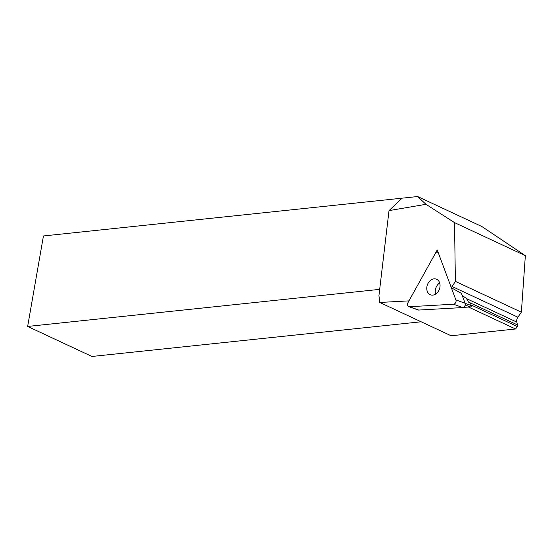 <?xml version="1.0" encoding="UTF-8"?>
<svg xmlns="http://www.w3.org/2000/svg" width="553" height="553" viewBox="0 0 553 553"><rect width="100%" height="100%" fill="white"/><g stroke="black" fill="none" stroke-linecap="round" stroke-linejoin="round"><path stroke-width="0.83" d="M421.158 321.777L91.957 356.464L27.65 326.443L379.683 289.357M471.032 304.945L517.414 326.595L515.534 328.994L468.571 307.067M517.414 326.595L517.532 324.95L468.446 302.042L470.403 303.244L471.253 305.526A0.954 0.733 109.9 0 1 470.458 306.963L463.483 307.357M402.107 198.168L389.015 210.61L425.962 204.313L417.612 196.536L43.445 235.958L27.65 326.443M517.532 324.95L516.792 322.095A4.783 3.2 115 0 1 517.878 317.201L521.368 312.175L525.35 255.673L481.919 226.557L417.612 196.536M389.015 210.61L378.936 295.668L379.759 302.456L451.137 335.775L515.534 328.994M425.962 204.313L454.518 222.61L455.389 281.38L451.345 287.747L437.236 249.984L408.95 300.88L379.759 302.456M451.345 287.747L461.423 293.408L465.101 303.258L455.886 299.92L438.764 254.069A2.869 2.191 -70.1 0 0 437.637 252.88A2.869 2.191 -70.1 0 0 434.845 254.29L407.976 302.636A2.869 2.191 -70.1 0 0 408.812 306.625A2.869 2.191 -70.1 0 0 409.503 306.721L453.495 304.219A2.869 2.191 -70.1 0 0 455.886 299.92M525.35 255.673L454.518 222.61M521.368 312.175L455.389 281.38M462.17 295.406L466.58 298.655L468.446 302.042M440.001 286.62A8.364 6.387 109.9 0 1 430.559 294.839A8.364 6.387 109.9 0 1 429.384 294.224A8.364 6.387 109.9 0 1 427.732 283.993A8.364 6.387 109.9 0 1 436.262 279.113A8.364 6.387 109.9 0 1 440.001 286.62M435.64 294.078A8.364 6.387 109.9 0 1 439.676 282.949M408.812 306.625L418.027 309.963A2.869 2.191 -70.1 0 0 418.711 310.06L462.709 307.558A2.869 2.191 -70.1 0 0 465.101 303.258M517.878 317.201L451.995 286.447M516.792 322.095L466.58 298.655M470.458 306.963L465.191 305.056M471.253 305.526L465.114 303.3M418.711 310.06L409.503 306.721M462.709 307.558L453.495 304.219M437.637 252.88L438.425 253.163"/></g></svg>
